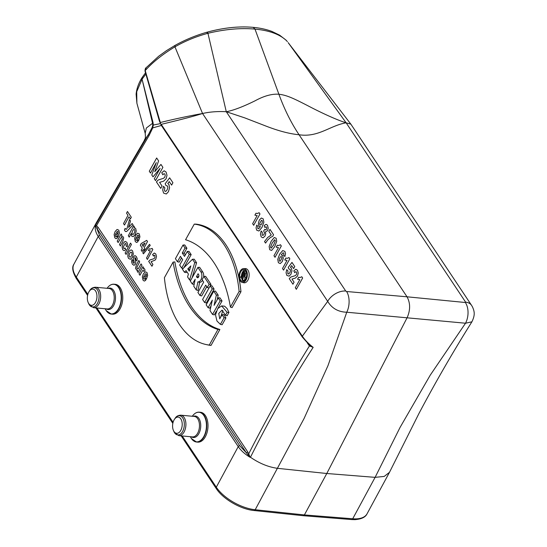 <?xml version="1.0" encoding="UTF-8"?>
<svg xmlns="http://www.w3.org/2000/svg" width="547" height="547" viewBox="0 0 547 547"><rect width="100%" height="100%" fill="white"/><g stroke="black" fill="none" stroke-linecap="round" stroke-linejoin="round"><path stroke-width="0.82" d="M96.484 222.472L95.534 225.173L148.593 134.268L144.189 140.736M182.172 435.959L216.297 487.192A32.116 15.275 28.4 0 0 255.189 509.742A2.14 1.231 96 0 1 254.095 510.529L303.305 515.712L304.392 514.925L352.712 518.775L375.105 477.353L384.233 476.416L389.491 472.307L418.995 413.409C435.426 382.326 453.06 351.796 471.904 321.814L465.524 323.222L346.757 312.228L327.968 365.683L304.064 418.53L255.189 509.742L304.392 514.925L326.785 473.504L407.207 317.52C410.462 309.964 410.407 303.059 407.03 296.802L465.353 302.505L465.606 302.129A14.988 9.812 -33.7 0 1 471.596 305.397L350.859 124.155L346.148 122.822C330.272 125.413 318.361 137.694 299.065 134.753L407.03 296.802L346.586 291.51L345.738 291.031A14.988 9.812 -33.7 0 0 327.694 301.349L202.547 113.502C190.513 117.304 174.151 121.222 161.215 124.354L302.347 336.193L327.694 301.349C331.844 308.33 338.196 311.961 346.757 312.228A14.988 8.513 -85 0 0 346.586 291.51M309.178 344.788L302.306 337.02A1.285 0.841 146.3 0 1 302.347 336.193C304.87 339.96 308.474 343.68 313.171 347.359C290.751 381.936 269.849 418.571 250.464 457.258C259.422 463.418 268.454 467.111 277.575 468.335L326.785 473.504L375.112 477.353L400.062 427.419L430.243 375.153L465.524 323.222A14.988 9.094 95.6 0 0 465.353 302.505M288.173 42.639L346.148 122.822C335.906 119.663 319.899 112.08 307.722 105.667C293.814 98.515 286.731 95.096 278.902 94.255L254.991 29.107C240.714 27.808 225.036 29.203 207.942 33.292L226.28 111.725C234.581 110.227 245.712 105.427 255.087 100.798C264.098 95.875 272.037 93.694 278.895 94.255C284.44 109.421 291.161 122.918 299.065 134.753C289.213 133.83 277.534 130.692 264.023 125.325L244.721 117.865L226.28 111.725C219.347 111.301 210.732 111.622 202.547 113.502L174.917 46.762M286.033 40.136L286.396 40.553C279.681 34.256 269.213 30.441 254.991 29.107L253.213 27.35M207.046 32.813C207.053 31.829 207.354 31.986 207.942 33.292C196.229 36.444 185.228 40.963 174.944 46.837C162.862 54.085 152.955 61.989 145.215 70.556L160.319 122.521C174.192 119.096 188.264 116.094 202.547 113.502M250.464 457.258L250.034 457.265C244.851 454.113 240.919 450.557 238.246 446.605L98.241 236.461C95.746 232.66 94.788 229.049 95.363 225.624L95.534 225.173M196.462 412.664A14.988 8.807 95.3 0 1 199.279 412.171L200.517 412.281A14.988 8.807 95.3 0 1 207.901 428.021A14.988 8.807 95.3 0 1 197.754 442.133L196.517 442.017A14.988 8.807 95.3 0 1 193.836 441.012M111.212 284.707A14.988 8.807 95.3 0 1 114.029 284.214L115.267 284.324A14.988 8.807 95.3 0 1 122.658 300.064A14.988 8.807 95.3 0 1 112.504 314.176L111.267 314.06A14.988 8.807 95.3 0 1 108.593 313.055M145.187 133.304L146.336 128.025L152.565 123.28L142.063 79.192L142.336 77.223C138.788 82.713 136.716 88.347 136.107 94.125L136.9 103.26L145.201 133.365C145.782 139.608 145.023 137.96 144.182 140.729M145.885 74.077L142.076 79.165L136.709 91.711L136.894 103.267M152.743 125.284A4.28 1.224 3.1 0 1 153.269 125.051L152.75 127.889L148.996 135.69A4.28 2.072 30.3 0 1 148.593 134.268L152.216 127.287L152.743 125.284L152.565 123.28A4.28 2.434 -13.5 0 1 153.057 122.658L153.269 125.044L160.333 123.636M160.558 123.595L161.522 125.413M309.376 344.979L309.308 344.911A1.285 0.937 134.2 0 0 309.267 344.877L313.171 347.359L309.438 345.943A1.285 0.937 134.2 0 0 309.315 344.911M145.283 70.809A1.285 0.732 163.8 0 0 145.099 71.377L159.423 121.126L161.235 125.229M159.628 120.538A1.285 0.725 164.1 0 0 159.423 121.119M250.034 457.265L246.307 452.725A1.285 0.841 146.3 0 0 247.688 451.843L248.721 453.819C267.845 416.137 288.084 380.179 309.438 345.943L307.38 343.072M239.627 445.702L246.307 452.725L96.771 228.27L99.629 235.559L239.627 445.702A1.285 0.841 -33.7 0 0 238.246 446.605L216.297 487.192A2.14 1.402 146.3 0 0 216.243 488.539L181.153 435.863M95.397 225.521L96.504 225.631L98.152 227.388A1.285 0.841 146.3 0 1 96.771 228.27L95.363 225.624M145.092 71.172A1.285 0.643 168.3 0 1 145.01 71.021A1.285 0.643 168.3 0 1 145.215 70.556L146.138 67.712L158.712 56.225L166.541 50.597L175.033 45.401C185.112 39.794 195.826 35.384 207.176 32.15C223.689 27.692 239.025 26.092 253.193 27.35C260.16 28 266.43 29.374 272.016 31.473L279.599 35.145L286.054 40.157M174.937 46.796L175.047 45.422M142.063 79.192L153.057 122.658M222.061 314.71L223.771 314.634L225.952 317.903L222.137 324.747L220.393 324.357L224.079 317.745L222.061 314.71L219.757 318.846L218.759 313.472L222.027 310.087L225.46 315.263L227.121 312.289L221.638 305.917L217.679 308.631L215.511 314.853L216.947 320.993L220.393 324.357M221.638 305.917L224.612 306.19L227.121 308.59L228.933 312.371L227.149 315.749L225.46 315.263M222.868 310.566L220.571 317.376M242.15 282.389L243.832 282.758A7.145 4.246 -83.8 0 0 247.866 280.194A7.145 4.246 -83.8 0 0 247.948 270.177A7.145 4.246 -83.8 0 0 245.364 268.584L243.641 268.584A6.961 4.137 96.2 0 1 247.121 272.536A6.961 4.137 96.2 0 1 246.075 279.893A6.961 4.137 96.2 0 1 242.15 282.389A6.961 4.137 96.2 0 1 239.046 275.073A6.961 4.137 96.2 0 1 243.641 268.584M217.18 299.804L218.198 295.189L215.47 291.093L213.754 291.168L216.359 295.079L214.096 305.349L218.239 297.903L220.174 300.802L212.564 314.45L210.007 310.607L212.325 300.091L208.079 307.715L206.151 304.816L213.754 291.168M218.082 308.057L222.041 300.959L219.956 297.828L218.239 297.903M212.564 314.45L214.274 314.894L216.291 311.277M208.079 307.715L209.788 308.159L211.046 305.91M207.292 287.544L209.002 287.989L211.005 284.392L205.645 276.344L203.928 276.42L209.132 284.235L207.292 287.544L205.699 285.151L199.935 295.489L197.918 292.46L203.675 282.122L202.082 279.729L203.928 276.42M199.935 295.489L201.645 295.941L206.766 286.751M184.435 272.221L182.418 269.192L192.489 259.251L194.732 262.615L189.59 279.968L187.573 276.939L188.414 274.095L186.083 270.594L184.435 272.221L186.124 272.638L186.917 271.852M192.12 277.794L196.578 262.738L194.226 259.203L192.489 259.251M185.324 254.957L184.148 253.193L186.91 248.229L184.736 244.96L183.019 245.035L185.043 248.071L182.274 253.029L184.517 256.399L187.286 251.435L189.303 254.464L181.7 268.112L179.676 265.083L182.677 259.709L180.428 256.338L177.433 261.719L175.416 258.683L183.019 245.035M183.84 267.784L191.177 254.622L188.995 251.36L187.286 251.435M177.433 261.719L179.142 262.163L181.495 257.945M192.332 284.078L190.308 281.042L197.918 267.394L200.934 271.927A5.648 3.357 96.2 0 1 201.487 278.368A5.648 3.357 96.2 0 1 197.864 281.903L196.236 289.937L193.768 286.231L195.183 279.25L192.332 284.078L194.158 284.317M203.655 276.912A5.839 3.473 -83.8 0 0 202.725 271.962L199.628 267.319L197.918 267.394M196.236 289.937L197.993 290.457L199.655 282.286A5.839 3.473 -83.8 0 0 202.52 280.385M204.626 302.525L206.335 302.976L214.103 289.042L211.921 285.773L210.212 285.849L212.229 288.878L204.626 302.525L202.602 299.496L210.212 285.849M194.26 224.133L195.935 224.126A92.792 55.179 96.2 0 1 240.96 291.708L232.085 307.633L230.431 307.086L239.128 291.483A92.607 55.062 -83.8 0 0 194.26 224.133L185.563 239.736A110.166 65.503 96.2 0 1 230.431 307.086M219.894 329.499A109.981 65.394 96.2 0 1 174.869 261.917L173.098 262.102A110.166 65.503 -83.8 0 0 217.966 329.444L219.894 329.499L211.019 345.43A92.792 55.179 -83.8 0 1 207.593 344.863L205.911 344.494A92.607 55.062 96.2 0 1 164.401 277.705L173.098 262.102M152.216 127.287A4.28 1.292 19.7 0 0 152.75 127.889L161.365 125.461M247.736 454.386A1.285 0.663 159.8 0 0 248.721 453.819L250.116 457.265M148.996 135.69L96.504 225.631A1.285 1.005 -61 0 1 95.923 226.499M308.727 344.371A1.285 0.841 -33.7 0 1 308.583 344.877M181.7 268.112L183.129 268.488M189.303 254.464L191.177 254.622M182.274 253.029L184.148 253.193M185.043 248.071L186.91 248.229M189.59 279.968L190.732 280.29M194.732 262.615L196.578 262.738M187.792 268.905L190.841 265.897L189.289 271.155L187.792 268.905L189.83 269.315M197.864 281.903L199.655 282.286M198.089 273.739L196.476 276.632L196.947 277.336A1.873 1.115 -83.8 0 0 197.624 277.76A1.873 1.115 -83.8 0 0 198.766 276.515A1.873 1.115 -83.8 0 0 198.561 274.444L198.089 273.739M196.476 276.632L198.349 276.789L198.876 275.838M209.132 284.235L211.005 284.392M212.229 288.878L214.103 289.042M220.174 300.802L222.041 300.959M216.359 295.079L218.198 295.189M239.128 291.483L240.96 291.708M245.63 279.223A5.887 3.501 96.2 0 1 242.759 281.384A5.887 3.501 96.2 0 1 239.682 275.141A5.887 3.501 96.2 0 1 244.017 269.698A5.887 3.501 96.2 0 1 246.574 273.343A5.887 3.501 96.2 0 1 245.63 279.223M244.837 270.068A5.702 3.391 -83.8 0 0 241.473 275.626M241.589 277.931A5.702 3.391 -83.8 0 0 243.641 281.199M243.866 271.333L240.639 277.124L241.09 277.801L242.471 275.319L242.868 275.914L242.157 279.401L242.663 280.153L243.381 276.597A2.14 1.272 -83.8 0 0 243.757 276.789A2.14 1.272 -83.8 0 0 245.186 275.517A2.14 1.272 -83.8 0 0 244.988 273.021L243.866 271.333L245.582 271.257L246.369 272.433M246.526 276.659A2.332 1.381 96.2 0 1 245.439 277.158L243.757 276.789M245.145 277.097L244.42 280.673L242.663 280.153M217.966 329.444L209.269 345.054A92.607 55.062 96.2 0 1 205.911 344.494M209.269 345.054L211.019 345.43M224.079 317.745L225.952 317.903M227.121 312.289L228.967 312.487M241.09 277.801L242.417 278.143M242.936 274.491L243.853 272.837L244.53 273.849A1.073 0.636 96.2 0 1 244.646 275.032A1.073 0.636 96.2 0 1 243.996 275.743A1.073 0.636 96.2 0 1 243.606 275.503L242.936 274.491L244.707 274.642M88.744 303.537A8.137 4.779 95.3 0 1 88.176 302.491A8.137 4.779 95.3 0 1 89.209 291.346A8.137 4.779 95.3 0 1 95.834 291.407A8.137 4.779 95.3 0 1 95.404 302.628A8.137 4.779 95.3 0 1 88.744 303.537M173.987 431.494A8.137 4.779 95.3 0 1 173.426 430.448A8.137 4.779 95.3 0 1 174.452 419.303A8.137 4.779 95.3 0 1 181.084 419.364A8.137 4.779 95.3 0 1 180.654 430.585A8.137 4.779 95.3 0 1 173.987 431.494M226.28 111.725L345.738 291.031M302.641 278.026L296.351 289.322L295.298 287.743L299.824 279.62L297.554 279.209L298.641 277.254L300.118 277.548L301.787 276.748L302.641 278.026M291.968 279.073L294.06 282.211L292.946 284.214L289.254 278.676L290.813 277.062L295.394 275.613L296.351 274.615L296.775 273.226L296.474 272.05L295.722 271.674L294.744 272.686L293.814 270.895L295.824 269.227L297.493 270.307L298.272 273.117L297.493 276.05L295.332 278.102L291.968 279.073M286.751 269.603L287.92 270.956L287.818 273.698L288.679 273.992L289.828 272.68L290.471 270.786L290.163 269.384L288.898 268.98L288.18 267.449L291.982 262.403L294.765 266.58L293.643 268.598L291.654 265.616L290.43 267.285L291.346 267.996L291.954 270.827L290.936 274.266L289.158 276.153L286.84 275.408L286.067 272.714L286.751 269.603M289.842 258.813L283.551 270.109L282.498 268.529L287.025 260.406L284.755 259.996L285.842 258.04L287.319 258.334L288.987 257.534L289.842 258.813M284.884 256.522L283.736 255.223L283.838 253.063L282.929 252.83L281.22 254.95L282.724 255.463L283.284 258.191L282.273 261.548L280.235 263.579L278.382 262.717L277.753 259.34L279.633 254.191L282.676 250.574L284.884 251.381L285.527 253.658L284.884 256.522M281.308 246.006L275.018 257.302L273.965 255.722L278.491 247.6L276.221 247.189L277.308 245.234L278.785 245.528L280.454 244.728L281.308 246.006M273.568 234.759L272.7 236.325L270.355 237.542L267.661 240.065L265.541 243.087L264.529 241.562L267.647 237.507L271.244 234.95L268.85 231.36L269.972 229.357L273.568 234.759M261.145 231.005L262.307 232.284L262.17 235.094L263.004 235.408L263.989 234.383L264.488 232.769L263.661 230.95L264.755 229.371L265.623 229.966L266.444 229.234L266.779 228.078L266.533 227.08L265.856 226.773L265.001 227.545L264.215 225.754L265.432 224.585L266.533 224.475L267.545 225.357L268.228 228.236L267.572 230.69L265.466 231.866L265.698 233.925L265.015 236.092L263.08 237.822L261.186 236.892L260.44 234.157L261.145 231.005M256.728 225.077L257.876 226.376L257.787 228.543L258.683 228.762L260.399 226.649L258.875 226.102L258.328 223.402L259.34 220.031L261.377 218.021L263.223 218.868L263.859 222.253L261.972 227.408L258.929 231.025L256.721 230.205L256.071 227.942L256.728 225.077M259.975 213.986L253.685 225.282L252.632 223.702L257.158 215.573L254.888 215.169L255.975 213.214L257.452 213.508L259.121 212.701L259.975 213.986M146.336 279.332L144.011 275.838L143.526 277.5L143.806 278.772L144.305 279.079L144.955 278.628L145.707 280.337L144.285 281.083L143.027 280.18L142.329 276.919L143.328 273.917L145.297 271.797L146.999 272.515L147.663 275.435L146.336 279.332M152.9 264.495L151.943 266.266L148.688 261.377L150.035 259.948L154.015 258.663L154.842 257.781L154.924 255.517L154.268 255.182L153.427 256.078L152.606 254.499L154.343 253.022L155.806 253.972L156.504 256.461L155.847 259.046L155.033 260.153L151.054 261.726L152.9 264.495M144.661 274.697L146.049 276.782L146.521 275.216L146.268 274.061L145.523 273.76L144.661 274.697M145.071 270.266L143.882 271.497L143.164 270.252L142.521 270.731L139.936 275.25L139.006 273.856L142.904 266.656L143.765 267.948L143.211 268.974L144.121 268.618L144.654 268.987L145.071 270.266M152.818 249.487L147.416 259.469L146.493 258.075L150.37 250.895L148.394 250.54L149.324 248.81L150.616 249.07L152.059 248.359L152.818 249.487M141.981 265.268L138.083 272.474L137.222 271.175L137.803 270.102L136.812 270.252L135.506 268.324L136.319 265.035L138.788 260.475L139.711 261.869L136.969 267.121L137.099 268.659L138.288 268.755L141.051 263.88L141.981 265.268M149.529 244.324L150.227 245.371L143.458 253.829L142.774 252.803L149.529 244.324M144.709 248.741L143.799 250.417L143.198 249.514L142.117 251.511L141.215 250.164L142.302 248.16L140.319 245.186L141.222 243.518L146.733 240.359L147.512 241.535L144.107 247.839L144.709 248.741M131.93 259.51L133.017 260.618L132.805 261.828L133.844 263.422L134.371 262.635L133.277 258.854L133.735 256.611L134.945 255.572L136.408 256.611L137.215 258.704L136.928 260.851L135.875 259.866L135.683 258.006L134.726 257.658L135.793 262.382L135.314 264.235L133.994 265.336L132.415 264.256L131.601 261.951L131.93 259.51M143.205 246.485L145.044 243.094L142.09 244.817L143.205 246.485M163.485 186.288L164.866 187.874L164.421 189.706L164.736 191.101L165.755 191.443L167.108 189.898L167.861 187.676L167.505 186.021L166.008 185.549L165.173 183.744L169.638 177.809L172.92 182.725L171.594 185.105L169.255 181.597L167.813 183.553L168.893 184.394L169.611 187.724L168.408 191.765L166.322 193.987L163.594 193.112L162.685 189.939L163.485 186.288M138.61 240.721L136.278 237.22L135.793 238.882L136.073 240.154L136.572 240.461L137.222 240.017L137.974 241.719L136.552 242.465L135.294 241.569L134.603 238.301L135.594 235.299L137.57 233.179L139.273 233.897L139.929 236.817L138.61 240.721M136.928 236.085L138.316 238.164L138.788 236.598L138.535 235.442L137.789 235.142L136.928 236.085M131.43 244.482L126.056 254.423L125.133 253.029L130.507 243.087L131.43 244.482M131.198 233.514L129.236 237.138L128.306 235.743L133.68 225.808L134.548 227.108L133.974 228.161L134.911 227.969L135.731 228.584L136.237 231.128L135.184 234.506L133.236 236.666L131.656 236.106L131.198 233.514M159.587 182.356L162.049 186.048L160.736 188.407L156.394 181.884L158.227 179.99L163.621 178.281L164.743 177.112L165.242 175.478L164.879 174.096L163.997 173.652L162.849 174.842L161.755 172.736L164.121 170.767L166.083 172.038L166.999 175.348L166.083 178.801L163.539 181.214L159.587 182.356M127.171 246.902L126.07 245.863L126.049 243.784L125.229 243.442L123.362 246.902L123.643 248.276L124.244 248.618L125.051 247.914L125.789 249.596L124.196 250.724L122.76 249.767L122.07 246.923L123.102 243.477L125.065 241.391L126.842 242.259L127.56 244.359L127.171 246.902M132.155 223.504L133.112 224.954L127.225 230.943L126.473 231.559L125.4 231.504L124.401 230.007L125.126 228.386L126.159 229.398L126.938 228.762L129.502 219.532L130.494 221.015L128.566 227.395L132.155 223.504M122.843 241.487L120.422 245.965L119.492 244.571L122.241 239.299L122.111 237.801L121.53 237.419L120.88 237.747L118.152 242.553L117.222 241.159L121.119 233.959L121.981 235.251L121.407 236.311L123.225 236.83L123.663 237.897L122.843 241.487M162.897 167.355L155.526 180.592L154.316 178.773L160.114 168.353L153.03 176.845L151.779 174.958L156.298 162.623L150.5 173.043L149.29 171.225L156.661 157.987L158.609 160.921L154.753 171.703L160.941 164.415L162.897 167.355M131.301 217.268L130.391 218.95L128.962 216.797L124.49 225.056L123.513 223.586L127.977 215.327L126.542 213.173L127.451 211.491L131.301 217.268M118.125 236.981L115.793 233.487L115.308 235.148L115.588 236.42L116.087 236.728L116.737 236.277L117.489 237.986L116.067 238.731L114.808 237.829L114.118 234.567L115.109 231.566L117.085 229.446L118.788 230.164L119.444 233.084L118.125 236.981M116.443 232.345L117.831 234.431L118.056 231.709L117.304 231.408L116.443 232.345M280.18 261.268L281.917 258.102L281.678 256.81L280.891 256.522L279.879 257.644L279.209 259.627L279.435 261.001L280.18 261.268M276.727 241.268L274.71 246.656L271.613 250.437L269.726 249.719L269.138 246.519L271.155 241.282L274.238 237.514L276.126 238.232L276.727 241.268M273.609 245.001L275.332 240.776L274.649 239.757L272.242 242.957L270.519 247.176L271.203 248.194L273.609 245.001M260.721 225.07L261.733 223.942L262.403 221.966L262.177 220.585L261.432 220.325L259.695 223.497L259.934 224.796L260.721 225.07M132.374 257.343L130.398 259.285L128.524 258.416L127.841 256.584L127.889 254.273L128.798 251.825L130.022 250.335L131.396 249.945L132.586 250.875L133.318 253.904L132.374 257.343M130.275 257.199L131.417 255.921L132.053 253.924L131.752 252.434L130.829 252.092L129.694 253.357L129.058 255.367L129.359 256.858L130.275 257.199M133.071 234.526L134.227 233.097L134.918 231.087L134.665 229.713L133.81 229.405L132.723 230.663L131.984 232.81L132.244 234.246L133.071 234.526M367.058 513.804C365.485 517.216 361.437 519.165 354.914 519.65L351.612 519.561A2.14 1.285 -85.4 0 0 352.712 518.775A32.116 15.275 28.4 0 0 367.058 513.804L389.491 472.307M465.606 302.129L346.148 122.822M99.629 235.559A1.285 0.841 -33.7 0 0 98.241 236.461L76.3 277.049L87.835 294.368M96.922 308.002L173.084 422.325M73.927 264.167A32.116 15.275 28.4 0 0 76.3 277.049A2.14 1.402 146.3 0 0 76.238 278.396C72.525 271.866 71.753 267.127 73.927 264.167L96.361 222.67M302.306 337.02L161.297 125.359A1.285 0.841 -33.7 0 1 161.338 124.531M98.152 227.388L247.688 451.843M200.934 271.927L202.725 271.962M196.947 277.336L198.335 277.37M244.988 273.021L246.519 273.056M243.606 275.503L244.4 275.517M107.034 288.351C109.147 285.397 111.479 284.016 114.029 284.214A14.988 8.807 95.3 0 1 121.42 299.947A14.988 8.807 95.3 0 1 111.267 314.06L106.2 310.641A14.865 8.731 95.3 0 1 105.174 308.768M107.075 288.296A14.865 8.731 95.3 0 1 119.157 288.501A14.865 8.731 95.3 0 1 118.35 308.973A14.865 8.731 95.3 0 1 106.186 310.614L105.154 308.706M108.162 288.399A10.783 6.332 95.3 0 1 115.424 299.394A10.783 6.332 95.3 0 1 106.268 308.87M95.534 287.23L109.085 288.488A10.277 6.038 95.3 0 1 114.152 299.277A10.277 6.038 95.3 0 1 107.191 308.952L93.64 307.701L89.4 304.946L88.655 303.578A9.648 5.668 95.3 0 0 89.332 304.816A9.648 5.668 95.3 0 0 97.229 303.742A9.648 5.668 95.3 0 0 97.742 290.436A9.648 5.668 95.3 0 0 89.879 290.361C90.993 288.385 92.874 287.346 95.534 287.23A10.277 6.038 95.3 0 1 100.6 298.019A10.277 6.038 95.3 0 1 93.64 307.701M192.284 416.308C194.397 413.354 196.729 411.973 199.279 412.171A14.988 8.807 95.3 0 1 206.663 427.904A14.988 8.807 95.3 0 1 196.517 442.017L191.45 438.598L190.397 436.663M192.318 416.253A14.865 8.731 95.3 0 1 204.407 416.458A14.865 8.731 95.3 0 1 203.593 436.93A14.865 8.731 95.3 0 1 191.436 438.571A14.865 8.731 95.3 0 1 190.424 436.725M193.406 416.356A10.783 6.332 95.3 0 1 200.667 427.351A10.783 6.332 95.3 0 1 191.512 436.827M180.783 415.187L194.335 416.445A10.277 6.038 95.3 0 1 199.395 427.234A10.277 6.038 95.3 0 1 192.441 436.909L178.89 435.658L174.65 432.903L173.905 431.535A9.648 5.668 95.3 0 0 174.575 432.773A9.648 5.668 95.3 0 0 182.479 431.699A9.648 5.668 95.3 0 0 182.985 418.393A9.648 5.668 95.3 0 0 175.129 418.318C176.237 416.342 178.124 415.303 180.783 415.187A10.277 6.038 95.3 0 1 185.843 425.976A10.277 6.038 95.3 0 1 178.89 435.658M144.169 140.75L96.498 222.431M288.221 42.707L350.825 124.121M471.911 321.807C475.111 315.12 474.666 311.811 472.478 306.901L471.603 305.404M145.099 71.37L145.01 71.021C145.099 69.086 145.475 67.978 146.138 67.712M145.516 72.799L142.364 77.175M286.129 40.225L287.373 41.634M172.831 423.378L95.903 307.906M87.588 295.421L76.238 278.396M303.312 515.712L351.612 519.561M216.243 488.539C222.991 499.069 240.707 509.319 254.095 510.529M88.176 302.491L88.655 303.578M89.209 291.346L89.879 290.361M173.426 430.448L173.905 431.535M174.452 419.303L175.129 418.318"/></g></svg>
